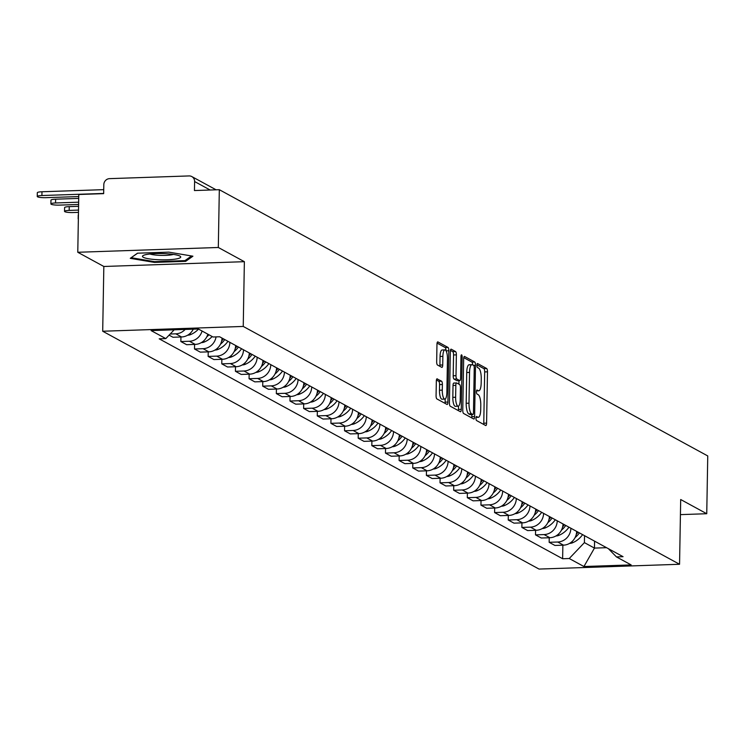 <?xml version="1.0" encoding="UTF-8"?>
<svg xmlns="http://www.w3.org/2000/svg" width="745" height="745" viewBox="0 0 745 745"><rect width="100%" height="100%" fill="white"/><g stroke="black" fill="none" stroke-linecap="round" stroke-linejoin="round"><path stroke-width="1.12" d="M475.99 418.215A2.021 0.596 88 0 0 476.558 420.543L485.675 425.516A2.887 0.857 88 0 0 485.824 425.553A2.887 0.857 88 0 0 486.587 423.132L487.481 371.829A2.887 0.857 88 0 0 486.671 368.514L477.554 363.541A2.021 0.596 88 0 0 477.452 363.513A2.021 0.596 88 0 0 476.921 365.208A2.021 0.596 88 0 0 477.48 367.527L478.663 368.17A9.247 2.738 88 0 1 481.251 378.795L481.177 383.07A9.247 2.738 88 0 1 478.746 390.808A9.247 2.738 88 0 1 478.271 390.687L477.089 390.045A2.021 0.596 88 0 0 476.986 390.017A2.021 0.596 88 0 0 476.455 391.712A2.021 0.596 88 0 0 477.024 394.04L478.206 394.682A9.247 2.738 88 0 1 480.786 405.299L480.711 409.573A9.247 2.738 88 0 1 478.281 417.321A9.247 2.738 88 0 1 477.806 417.2L476.632 416.548A2.021 0.596 88 0 0 476.521 416.529A2.021 0.596 88 0 0 475.99 418.215M437.24 378.823A2.887 0.857 88 0 0 437.091 378.786A2.887 0.857 88 0 0 436.328 381.207L436.076 395.595A2.887 0.857 88 0 0 436.887 398.92L447.009 404.433A2.887 0.857 88 0 0 447.158 404.479A2.887 0.857 88 0 0 447.922 402.058L448.816 350.755A2.887 0.857 88 0 0 448.006 347.431L437.883 341.918A2.887 0.857 88 0 0 437.734 341.881A2.887 0.857 88 0 0 436.97 344.292L436.672 361.679A2.887 0.857 88 0 0 437.473 365.003L441.813 367.36A2.887 0.857 88 0 0 441.962 367.397A2.887 0.857 88 0 0 442.716 364.985L442.875 356.361A7.729 2.282 88 0 1 444.905 349.88A7.729 2.282 88 0 1 447.466 358.857L446.87 392.634A7.729 2.282 88 0 1 444.84 399.106A7.729 2.282 88 0 1 442.279 390.129L442.381 384.504A2.887 0.857 88 0 0 441.571 381.189L436.942 378.833M243.243 326.44L244.369 261.681L218.313 247.48L219.319 189.696L707.75 455.94L706.744 513.724L680.688 499.522L679.552 564.272L243.243 326.44L102.698 331.236L539.017 569.068L679.552 564.272M462.766 410.15A2.887 0.857 88 0 0 463.576 413.466L473.708 418.988A2.887 0.857 88 0 0 473.857 419.025A2.887 0.857 88 0 0 474.612 416.604L475.506 365.301A2.887 0.857 88 0 0 474.705 361.986L464.573 356.464A2.887 0.857 88 0 0 464.424 356.427A2.887 0.857 88 0 0 463.66 358.848L462.766 410.15M460.363 411.715L450.231 406.193A2.887 0.857 88 0 1 449.421 402.877L450.315 351.575A2.887 0.857 88 0 1 451.079 349.154A2.887 0.857 88 0 1 451.228 349.191L455.558 351.556A2.887 0.857 88 0 1 456.368 354.871L456.005 375.676A2.887 0.857 88 0 0 456.815 378.991L459.693 380.565A2.887 0.857 88 0 0 459.842 380.602A2.887 0.857 88 0 0 460.596 378.181L460.978 356.52A2.021 0.596 88 0 1 461.509 354.825A2.021 0.596 88 0 1 462.179 357.172L461.267 409.331A2.887 0.857 88 0 1 460.503 411.752A2.887 0.857 88 0 1 460.363 411.715M218.313 247.48L77.778 252.276L78.784 194.492L103.657 193.644L103.816 184.648A5.886 5.541 -61.4 0 1 109.534 178.642L189.081 175.932A5.886 5.541 -61.4 0 1 191.8 176.565L216.087 189.807M77.778 252.276L103.834 266.477L102.698 331.236M219.319 189.696L194.445 190.552L194.603 181.547A5.886 5.541 -61.4 0 0 191.8 176.565M680.418 514.627L706.744 513.724M570.884 528.233A13.54 12.749 118.6 0 1 557.726 542.015L563.49 545.154A13.54 12.749 -61.4 0 0 576.658 531.381M563.49 545.154L554.923 545.452L549.149 542.304L549.233 537.741M557.726 542.015L549.149 542.304M535.59 530.31L535.506 534.873L541.28 538.011L549.847 537.722A13.54 12.749 -61.4 0 0 563.015 523.949M557.241 520.802A13.54 12.749 118.6 0 1 544.083 534.575L535.506 534.873M521.947 522.869L521.863 527.432L527.637 530.58L536.214 530.291A13.54 12.749 -61.4 0 0 549.372 516.509M543.599 513.361A13.54 12.749 118.6 0 1 530.44 527.143L521.863 527.432M508.304 515.438L508.23 520.001L513.994 523.148L522.571 522.85A13.54 12.749 -61.4 0 0 535.73 509.077M529.965 505.929A13.54 12.749 118.6 0 1 516.797 519.703L508.23 520.001M494.671 508.006L494.587 512.56L500.361 515.708L508.928 515.419A13.54 12.749 -61.4 0 0 522.096 501.636M516.322 498.498A13.54 12.749 118.6 0 1 503.164 512.271L494.587 512.56M481.028 500.565L480.944 505.129L486.718 508.276L495.295 507.978A13.54 12.749 -61.4 0 0 508.453 494.205M502.679 491.057A13.54 12.749 118.6 0 1 489.521 504.831L480.944 505.129M467.385 493.134L467.311 497.688L473.075 500.836L481.652 500.547A13.54 12.749 -61.4 0 0 494.81 486.774M489.046 483.626A13.54 12.749 118.6 0 1 475.878 497.399L467.311 497.688M453.742 485.693L453.668 490.257L459.442 493.404L468.009 493.106A13.54 12.749 -61.4 0 0 481.168 479.333M475.403 476.185A13.54 12.749 118.6 0 1 462.235 489.968L453.668 490.257M440.109 478.262L440.025 482.825L445.799 485.964L454.366 485.675A13.54 12.749 -61.4 0 0 467.534 471.902M461.76 468.754A13.54 12.749 118.6 0 1 448.602 482.527L440.025 482.825M426.466 470.821L426.382 475.385L432.156 478.532L440.733 478.243A13.54 12.749 -61.4 0 0 453.891 464.461M448.118 461.313A13.54 12.749 118.6 0 1 434.959 475.096L426.382 475.385M412.823 463.39L412.749 467.953L418.513 471.101L427.09 470.803A13.54 12.749 -61.4 0 0 440.248 457.03M434.484 453.882A13.54 12.749 118.6 0 1 421.316 467.655L412.749 467.953M399.18 455.959L399.106 460.512L404.88 463.66L413.447 463.371A13.54 12.749 -61.4 0 0 426.615 449.589M420.841 446.451A13.54 12.749 118.6 0 1 407.673 460.224L399.106 460.512M385.547 448.518L385.463 453.081L391.237 456.229L399.804 455.931A13.54 12.749 -61.4 0 0 412.972 442.158M407.198 439.01A13.54 12.749 118.6 0 1 394.04 452.783L385.463 453.081M371.904 441.087L371.82 445.64L377.594 448.788L386.171 448.499A13.54 12.749 -61.4 0 0 399.329 434.726M393.556 431.579A13.54 12.749 118.6 0 1 380.397 445.352L371.82 445.64M358.261 433.646L358.187 438.209L363.951 441.357L372.528 441.059A13.54 12.749 -61.4 0 0 385.687 427.285M379.922 424.138A13.54 12.749 118.6 0 1 366.754 437.92L358.187 438.209M344.618 426.215L344.544 430.778L350.318 433.916L358.885 433.627A13.54 12.749 -61.4 0 0 372.053 419.854M366.279 416.706A13.54 12.749 118.6 0 1 353.121 430.48L344.544 430.778M330.985 418.774L330.901 423.337L336.675 426.485L345.242 426.196A13.54 12.749 -61.4 0 0 358.41 412.413M352.636 409.266A13.54 12.749 118.6 0 1 339.478 423.048L330.901 423.337M317.342 411.342L317.258 415.906L323.032 419.053L331.609 418.755A13.54 12.749 -61.4 0 0 344.767 404.982M338.994 401.834A13.54 12.749 118.6 0 1 325.835 415.608L317.258 415.906M303.699 403.911L303.625 408.465L309.389 411.613L317.966 411.324A13.54 12.749 -61.4 0 0 331.125 397.541M325.36 394.403A13.54 12.749 118.6 0 1 312.192 408.176L303.625 408.465M290.066 396.47L289.982 401.034L295.756 404.181L304.323 403.883A13.54 12.749 -61.4 0 0 317.491 390.11M311.717 386.962A13.54 12.749 118.6 0 1 298.559 400.736L289.982 401.034M276.423 389.039L276.339 393.593L282.113 396.74L290.69 396.452A13.54 12.749 -61.4 0 0 303.848 382.679M298.075 379.531A13.54 12.749 118.6 0 1 284.916 393.304L276.339 393.593M262.78 381.598L262.706 386.161L268.47 389.309L277.047 389.011A13.54 12.749 -61.4 0 0 290.205 375.238M284.432 372.09A13.54 12.749 118.6 0 1 271.273 385.873L262.706 386.161M249.137 374.167L249.063 378.73L254.827 381.868L263.404 381.58A13.54 12.749 -61.4 0 0 276.563 367.806M270.798 364.659A13.54 12.749 118.6 0 1 257.63 378.432L249.063 378.73M235.504 366.726L235.42 371.289L241.194 374.437L249.761 374.148A13.54 12.749 -61.4 0 0 262.929 360.366M257.155 357.218A13.54 12.749 118.6 0 1 243.997 371.001L235.42 371.289M221.861 359.295L221.777 363.858L227.551 367.006L236.128 366.708A13.54 12.749 -61.4 0 0 249.286 352.934M243.513 349.787A13.54 12.749 118.6 0 1 230.354 363.56L221.777 363.858M208.218 351.863L208.144 356.417L213.908 359.565L222.485 359.276A13.54 12.749 -61.4 0 0 235.643 345.494M229.879 342.355A13.54 12.749 118.6 0 1 216.711 356.129L208.144 356.417M194.575 344.423L194.501 348.986L200.275 352.134L208.842 351.836A13.54 12.749 -61.4 0 0 222.01 338.062M216.059 336.889A13.54 12.749 118.6 0 1 203.068 348.688L194.501 348.986M180.942 336.991L180.858 341.545L186.632 344.693L195.199 344.404A13.54 12.749 -61.4 0 0 207.836 334.17M202.072 331.022A13.54 12.749 118.6 0 1 189.435 341.257L180.858 341.545M169.096 335.138L172.989 337.262L181.566 336.964A13.54 12.749 -61.4 0 0 193.272 329.15M185.16 329.43A13.54 12.749 118.6 0 1 175.792 333.825L170.177 334.011M584.527 535.674L584.406 542.621L594.454 548.096L606.57 547.687M594.575 541.149L594.454 548.096L583.931 566.526L569.236 558.517L584.406 542.621M608.358 548.665L616.46 556.906L631.145 564.915L583.931 566.526M174.19 329.802L165.8 338.603L159.188 338.826L562.633 558.741L569.236 558.517M165.8 338.603L151.105 330.594L198.328 328.983L213.014 336.991L219.626 336.768L623.062 556.683L616.46 556.906M244.369 261.681L103.834 266.477M137.499 253.198L130.273 258.338L154.373 262.398L185.691 261.337L192.918 256.196L168.817 252.136L137.499 253.198M562.866 545.182L562.633 558.741M185.719 260.089L185.691 261.337M154.392 261.625L154.373 262.398M483.673 424.417A2.887 0.857 88 0 0 483.775 423.225L484.669 371.923A2.887 0.857 88 0 0 483.859 368.607L476.94 364.836M472.693 364.92A2.887 0.857 88 0 0 471.892 362.079L463.772 357.656M471.697 417.889A2.887 0.857 88 0 0 471.799 416.697L471.836 414.546M472.833 414.481A2.021 0.596 88 0 0 472.935 414.509A2.021 0.596 88 0 0 473.466 412.814L474.248 367.779A2.021 0.596 88 0 0 473.69 365.46L472.442 364.78A9.247 2.738 88 0 0 471.967 364.659A9.247 2.738 88 0 0 469.536 372.407L468.996 403.185A9.247 2.738 88 0 0 471.585 413.801L472.833 414.481L470.021 414.574A2.021 0.596 88 0 0 470.123 414.602A2.021 0.596 88 0 0 470.225 414.574M469.629 364.873A9.247 2.738 88 0 0 469.154 364.752A9.247 2.738 88 0 0 466.724 372.5L469.536 372.407M470.021 414.574L468.773 413.903A9.247 2.738 88 0 1 466.184 403.278L466.724 372.5M450.427 350.383L452.746 351.649L455.558 351.556M457.169 380.648A2.887 0.857 88 0 1 457.03 380.695A2.887 0.857 88 0 1 456.881 380.658L454.003 379.093A2.887 0.857 88 0 1 453.193 375.769L453.556 354.965A2.887 0.857 88 0 0 452.746 351.649M458.957 380.63L458.901 384.159M458.51 406.155L458.454 409.424L461.267 409.331M455.633 397.262A7.729 2.282 88 0 0 458.184 406.239A7.729 2.282 88 0 0 460.224 399.767L460.429 387.866A2.887 0.857 88 0 0 459.618 384.55L456.741 382.986A2.887 0.857 88 0 0 456.601 382.949A2.887 0.857 88 0 0 455.838 385.37L455.633 397.262L452.82 397.364A7.729 2.282 88 0 0 455.381 406.342L458.184 406.239M456.452 382.995L453.938 383.079A2.887 0.857 88 0 0 453.789 383.042A2.887 0.857 88 0 0 453.025 385.463L455.838 385.37M452.82 397.364L453.025 385.463M458.352 410.616A2.887 0.857 88 0 0 458.454 409.424M444.84 399.106L442.027 399.208A7.729 2.282 88 0 1 439.466 390.231L439.569 384.597A2.887 0.857 88 0 0 438.758 381.282L436.44 380.015M444.905 349.88L442.092 349.982A7.729 2.282 88 0 0 440.062 356.455L442.875 356.361M439.801 366.27A2.887 0.857 88 0 0 439.913 365.078L440.062 356.455M446.004 350.755A2.887 0.857 88 0 0 445.193 347.533L437.082 343.11M445.007 403.343A2.887 0.857 88 0 0 445.11 402.151L445.165 399.022M582.599 534.621A22.378 21.056 118.6 0 1 572.933 542.611L572.56 542.779A7.431 6.994 118.6 0 1 569.599 543.375M575.084 537.583A22.378 21.056 -61.4 0 0 579.405 532.88M578.008 532.116A22.378 21.056 118.6 0 1 576.285 534.305M175.662 259.055A19.137 3.138 -179 0 0 179.945 256.103A19.137 3.138 -179 0 0 165.93 253.7A19.137 3.138 -179 0 0 147.547 254.315A19.137 3.138 -179 0 0 143.301 255.46A19.137 3.138 -179 0 0 152.092 259.251A19.137 3.138 -179 0 0 175.662 259.055M149.913 253.998A13.103 2.151 -179 0 0 171.294 254.874A13.103 2.151 -179 0 0 173.389 254.408M131.26 257.64L137.62 253.198M191.512 255.963L184.956 260.629L154.606 261.663L131.26 257.723M568.957 527.19A22.378 21.056 118.6 0 1 559.29 535.18L558.918 535.338A7.431 6.994 118.6 0 1 555.966 535.944M561.441 530.142A22.378 21.056 -61.4 0 0 565.772 525.448M564.365 524.685A22.378 21.056 118.6 0 1 562.643 526.873M555.314 519.749A22.378 21.056 118.6 0 1 545.657 527.739L545.275 527.907A7.431 6.994 118.6 0 1 542.323 528.512M547.808 522.711A22.378 21.056 -61.4 0 0 552.129 518.008M550.732 517.254A22.378 21.056 118.6 0 1 549.009 519.433M541.68 512.318A22.378 21.056 118.6 0 1 532.014 520.308L531.632 520.476A7.431 6.994 118.6 0 1 528.68 521.072M534.165 515.279A22.378 21.056 -61.4 0 0 538.486 510.576M537.089 509.813A22.378 21.056 118.6 0 1 535.366 512.001M528.037 504.877A22.378 21.056 118.6 0 1 518.371 512.867L517.999 513.035A7.431 6.994 118.6 0 1 515.037 513.64M520.522 507.839A22.378 21.056 -61.4 0 0 524.843 503.145M523.446 502.381A22.378 21.056 118.6 0 1 521.724 504.561M514.395 497.446A22.378 21.056 118.6 0 1 504.738 505.436L504.356 505.604A7.431 6.994 118.6 0 1 501.404 506.2M506.879 500.407A22.378 21.056 -61.4 0 0 511.21 495.704M509.804 494.941A22.378 21.056 118.6 0 1 508.09 497.129M500.761 490.005A22.378 21.056 118.6 0 1 491.095 498.005L490.713 498.163A7.431 6.994 118.6 0 1 487.761 498.768M493.246 492.966A22.378 21.056 -61.4 0 0 497.567 488.273M496.17 487.509A22.378 21.056 118.6 0 1 494.447 489.698M487.118 482.574A22.378 21.056 118.6 0 1 477.452 490.564L477.07 490.732A7.431 6.994 118.6 0 1 474.118 491.328M479.603 485.535A22.378 21.056 -61.4 0 0 483.924 480.832M482.527 480.069A22.378 21.056 118.6 0 1 480.804 482.257M473.475 475.142A22.378 21.056 118.6 0 1 463.809 483.132L463.437 483.291A7.431 6.994 118.6 0 1 460.485 483.896M465.96 478.094A22.378 21.056 -61.4 0 0 470.281 473.401M468.884 472.637A22.378 21.056 118.6 0 1 467.162 474.826M459.833 467.702A22.378 21.056 118.6 0 1 450.176 475.692L449.794 475.859A7.431 6.994 118.6 0 1 446.842 476.465M452.317 470.663A22.378 21.056 -61.4 0 0 456.648 465.96M455.242 465.206A22.378 21.056 118.6 0 1 453.528 467.385M446.199 460.27A22.378 21.056 118.6 0 1 436.533 468.26L436.151 468.428A7.431 6.994 118.6 0 1 433.199 469.024M438.684 463.232A22.378 21.056 -61.4 0 0 443.005 458.529M441.608 457.765A22.378 21.056 118.6 0 1 439.885 459.954M432.556 452.83A22.378 21.056 118.6 0 1 422.89 460.82L422.517 460.987A7.431 6.994 118.6 0 1 419.556 461.593M425.041 455.791A22.378 21.056 -61.4 0 0 429.362 451.097M427.965 450.334A22.378 21.056 118.6 0 1 426.242 452.513M418.913 445.398A22.378 21.056 118.6 0 1 409.247 453.388L408.875 453.556A7.431 6.994 118.6 0 1 405.923 454.152M411.398 448.36A22.378 21.056 -61.4 0 0 415.719 443.657M414.322 442.893A22.378 21.056 118.6 0 1 412.6 445.082M405.271 437.958A22.378 21.056 118.6 0 1 395.614 445.957L395.232 446.115A7.431 6.994 118.6 0 1 392.28 446.721M397.756 440.919A22.378 21.056 -61.4 0 0 402.086 436.225M400.68 435.462A22.378 21.056 118.6 0 1 398.966 437.65M391.637 430.526A22.378 21.056 118.6 0 1 381.971 438.516L381.589 438.684A7.431 6.994 118.6 0 1 378.637 439.28M384.122 433.488A22.378 21.056 -61.4 0 0 388.443 428.785M387.046 428.021A22.378 21.056 118.6 0 1 385.323 430.21M377.994 423.095A22.378 21.056 118.6 0 1 368.328 431.085L367.956 431.243A7.431 6.994 118.6 0 1 364.994 431.849M370.479 426.047A22.378 21.056 -61.4 0 0 374.8 421.353M373.403 420.59A22.378 21.056 118.6 0 1 371.68 422.778M364.352 415.654A22.378 21.056 118.6 0 1 354.685 423.644L354.313 423.812A7.431 6.994 118.6 0 1 351.361 424.417M356.836 418.615A22.378 21.056 -61.4 0 0 361.157 413.913M359.76 413.149A22.378 21.056 118.6 0 1 358.038 415.338M350.709 408.223A22.378 21.056 118.6 0 1 341.052 416.213L340.67 416.381A7.431 6.994 118.6 0 1 337.718 416.976M343.194 411.184A22.378 21.056 -61.4 0 0 347.524 406.481M346.127 405.718A22.378 21.056 118.6 0 1 344.404 407.906M337.075 400.782A22.378 21.056 118.6 0 1 327.409 408.772L327.027 408.94A7.431 6.994 118.6 0 1 324.075 409.545M329.56 403.743A22.378 21.056 -61.4 0 0 333.881 399.05M332.484 398.286A22.378 21.056 118.6 0 1 330.761 400.465M323.432 393.351A22.378 21.056 118.6 0 1 313.766 401.341L313.394 401.508A7.431 6.994 118.6 0 1 310.432 402.104M315.917 396.312A22.378 21.056 -61.4 0 0 320.238 391.609M318.841 390.846A22.378 21.056 118.6 0 1 317.119 393.034M309.79 385.91A22.378 21.056 118.6 0 1 300.133 393.909L299.751 394.068A7.431 6.994 118.6 0 1 296.799 394.673M302.274 388.871A22.378 21.056 -61.4 0 0 306.605 384.178M305.199 383.414A22.378 21.056 118.6 0 1 303.485 385.603M296.156 378.479A22.378 21.056 118.6 0 1 286.49 386.469L286.108 386.636A7.431 6.994 118.6 0 1 283.156 387.232M288.641 381.44A22.378 21.056 -61.4 0 0 292.962 376.737M291.565 375.974A22.378 21.056 118.6 0 1 289.842 378.162M282.513 371.047A22.378 21.056 118.6 0 1 272.847 379.037L272.465 379.196A7.431 6.994 118.6 0 1 269.513 379.801M274.998 373.999A22.378 21.056 -61.4 0 0 279.319 369.306M277.922 368.542A22.378 21.056 118.6 0 1 276.199 370.731M268.871 363.607A22.378 21.056 118.6 0 1 259.204 371.597L258.832 371.764A7.431 6.994 118.6 0 1 255.88 372.37M261.355 366.568A22.378 21.056 -61.4 0 0 265.676 361.865M264.279 361.101A22.378 21.056 118.6 0 1 262.557 363.29M255.228 356.175A22.378 21.056 118.6 0 1 245.571 364.165L245.189 364.333A7.431 6.994 118.6 0 1 242.237 364.929M247.713 359.137A22.378 21.056 -61.4 0 0 252.043 354.434M250.637 353.67A22.378 21.056 118.6 0 1 248.923 355.859M241.594 348.735A22.378 21.056 118.6 0 1 231.928 356.725L231.546 356.892A7.431 6.994 118.6 0 1 228.594 357.498M234.079 351.696A22.378 21.056 -61.4 0 0 238.4 347.002M237.003 346.239A22.378 21.056 118.6 0 1 235.28 348.418M78.365 218.546A6.621 1.09 -179 0 0 78.169 218.797A6.621 1.09 -179 0 0 78.355 219.058M78.169 218.797L78.234 215.026A6.621 1.09 1 0 1 78.43 214.765M227.951 341.303A22.378 21.056 118.6 0 1 218.285 349.293L217.912 349.461A7.431 6.994 118.6 0 1 214.951 350.057M220.436 344.264A22.378 21.056 -61.4 0 0 224.757 339.562M223.36 338.798A22.378 21.056 118.6 0 1 221.638 340.987M78.514 210.09L69.183 210.407A6.621 1.09 -179 0 0 64.526 211.366A6.621 1.09 -179 0 0 73.122 212.549L78.467 212.372M64.526 211.366L64.601 207.585A6.621 1.09 1 0 1 69.248 206.635L78.579 206.309M212.157 336.526A22.378 21.056 118.6 0 1 204.642 341.862L204.27 342.02A7.431 6.994 118.6 0 1 201.318 342.626M206.793 336.824A22.378 21.056 -61.4 0 0 208.972 334.784M78.653 202.184L55.549 202.966A6.621 1.09 -179 0 0 50.893 203.925A6.621 1.09 -179 0 0 59.479 205.117L78.607 204.465M50.893 203.925L50.958 200.154A6.621 1.09 1 0 1 55.614 199.194L78.719 198.403M198.524 329.085A22.378 21.056 118.6 0 1 191.009 334.421L190.627 334.589A7.431 6.994 118.6 0 1 187.675 335.185M103.657 193.43L41.906 195.535A6.621 1.09 -179 0 0 37.25 196.494A6.621 1.09 -179 0 0 45.836 197.676L78.746 196.559M37.25 196.494L37.315 192.713A6.621 1.09 1 0 1 41.971 191.763L103.732 189.649M189.435 341.257L195.199 344.404M203.068 348.688L208.842 351.836M216.711 356.129L222.485 359.276M230.354 363.56L236.128 366.708M243.997 371.001L249.761 374.148M257.63 378.432L263.404 381.58M271.273 385.873L277.047 389.011M284.916 393.304L290.69 396.452M298.559 400.736L304.323 403.883M312.192 408.176L317.966 411.324M325.835 415.608L331.609 418.755M339.478 423.048L345.242 426.196M353.121 430.48L358.885 433.627M366.754 437.92L372.528 441.059M380.397 445.352L386.171 448.499M394.04 452.783L399.804 455.931M407.673 460.224L413.447 463.371M421.316 467.655L427.09 470.803M434.959 475.096L440.733 478.243M448.602 482.527L454.366 485.675M462.235 489.968L468.009 493.106M475.878 497.399L481.652 500.547M489.521 504.831L495.295 507.978M503.164 512.271L508.928 515.419M516.797 519.703L522.571 522.85M530.44 527.143L536.214 530.291M544.083 534.575L549.847 537.722M175.792 333.825L181.566 336.964M210.137 190.012L194.603 181.547M476.092 417.256L477.806 417.2M476.558 390.753L478.271 390.687M483.859 368.607L486.671 368.514M484.669 371.923L487.481 371.829M483.775 423.225L486.587 423.132M471.892 362.079L474.705 361.986M473.522 365.367L475.506 365.301M471.799 416.697L474.612 416.604M466.184 403.278L468.996 403.185M468.773 413.903L471.585 413.801M453.556 354.965L456.368 354.871M453.193 375.769L456.005 375.676M454.003 379.093L456.815 378.991M456.881 380.658L459.693 380.565M460.959 357.218L462.179 357.172M438.758 381.282L441.571 381.189M439.569 384.597L442.381 384.504M439.466 390.231L442.279 390.129M439.913 365.078L442.716 364.985M445.193 347.533L448.006 347.431M446.059 350.848L448.816 350.755M445.11 402.151L447.922 402.058M571.396 542.146L572.56 542.779M571.666 541.922L572.933 542.611M557.754 534.705L558.918 535.338M558.024 534.482L559.29 535.18M544.111 527.274L545.275 527.907M544.381 527.05L545.657 527.739M530.468 519.842L531.632 520.476M530.738 519.61L532.014 520.308M516.834 512.402L517.999 513.035M517.105 512.178L518.371 512.867M503.192 504.97L504.356 505.604M503.462 504.747L504.738 505.436M489.549 497.53L490.713 498.163M489.819 497.306L491.095 498.005M475.915 490.098L477.07 490.732M476.176 489.875L477.452 490.564M462.272 482.658L463.437 483.291M462.543 482.434L463.809 483.132M448.63 475.226L449.794 475.859M448.9 475.003L450.176 475.692M434.987 467.786L436.151 468.428M435.257 467.562L436.533 468.26M421.353 460.354L422.517 460.987M421.623 460.131L422.89 460.82M407.711 452.923L408.875 453.556M407.981 452.699L409.247 453.388M394.068 445.482L395.232 446.115M394.338 445.259L395.614 445.957M380.425 438.051L381.589 438.684M380.695 437.827L381.971 438.516M366.791 430.61L367.956 431.243M367.062 430.387L368.328 431.085M353.149 423.179L354.313 423.812M353.419 422.955L354.685 423.644M339.506 415.738L340.67 416.381M339.776 415.514L341.052 416.213M325.863 408.307L327.027 408.94M326.133 408.083L327.409 408.772M312.229 400.875L313.394 401.508M312.5 400.642L313.766 401.341M298.587 393.435L299.751 394.068M298.857 393.211L300.133 393.909M284.944 386.003L286.108 386.636M285.214 385.78L286.49 386.469M271.301 378.562L272.465 379.196M271.571 378.339L272.847 379.037M257.668 371.131L258.832 371.764M257.938 370.908L259.204 371.597M244.025 363.69L245.189 364.333M244.295 363.467L245.571 364.165M230.382 356.259L231.546 356.892M230.652 356.036L231.928 356.725M216.748 348.828L217.912 349.461M217.009 348.595L218.285 349.293M69.248 206.635L69.183 210.407M203.106 341.387L204.27 342.02M203.376 341.163L204.642 341.862M55.614 199.194L55.549 202.966M189.463 333.956L190.627 334.589M189.733 333.732L191.009 334.421M41.971 191.763L41.906 195.535M476.064 417.396L478.281 417.321M476.53 390.883L478.746 390.808M470.123 414.602L472.935 414.509M469.154 364.752L471.967 364.659M457.03 380.695L459.842 380.602M453.789 383.042L456.601 382.949"/></g></svg>
